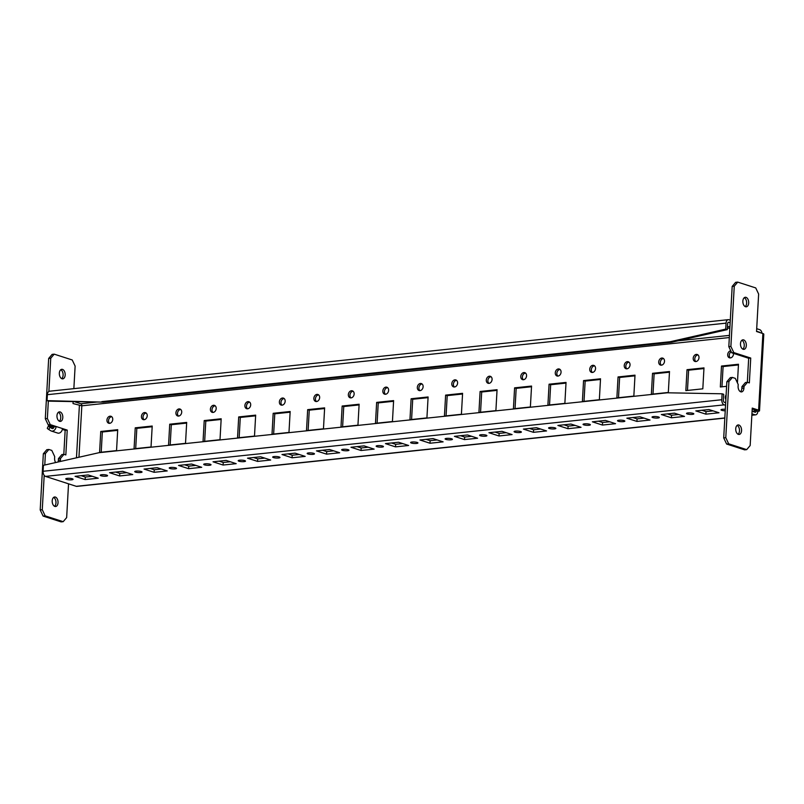 <?xml version="1.0" encoding="UTF-8"?>
<svg xmlns="http://www.w3.org/2000/svg" width="804" height="804" viewBox="0 0 804 804"><rect width="100%" height="100%" fill="white"/><g stroke="black" fill="none" stroke-linecap="round" stroke-linejoin="round"><path stroke-width="1.21" d="M728.816 346.665L730.886 346.444L733.781 352.574L731.71 352.795L728.816 346.665L732.183 286.405L735.65 282.325L737.72 282.114L755.74 287.922L758.634 294.053L756.544 331.499L762.895 333.559A4.352 0.894 3.2 0 1 763.8 334.162L759.519 410.764A4.352 0.894 -176.8 0 0 758.614 410.151L752.253 408.1L750.162 445.547L746.695 449.627L728.675 443.818L726.605 444.029L723.711 437.899L726.856 381.729L730.323 377.649L732.394 377.428L728.926 381.508L726.856 381.729M744.032 386.382L741.961 386.603L745.429 382.523L747.499 382.302L744.032 386.382L743.931 388.091A4.794 2.894 -96 0 1 741.519 391.91A4.794 2.894 -96 0 1 738.102 386.201L738.203 384.503L735.308 378.372L732.394 377.428M741.961 386.603L741.861 388.302A4.794 2.894 -96 0 1 740.454 391.699M60.511 458.431L58.441 458.642L61.908 454.561L63.978 454.35L60.511 458.431L60.421 460.129A4.794 2.894 -96 0 1 60.199 461.506M55.657 462.541A4.794 2.894 -96 0 1 54.592 458.25L54.682 456.551L51.788 450.411L48.873 449.476L45.406 453.556L44.773 465.013M58.441 458.642L58.35 460.35A4.794 2.894 -96 0 1 58.049 461.998M733.781 352.574L750.735 358.051L749.348 382.905L747.499 382.302M48.34 401.055L47.366 418.492L50.26 424.623L67.224 430.1L65.838 454.943L63.978 454.35M62.34 429.406L65.154 430.311L63.807 454.371M67.224 430.1L65.154 430.311M44.19 475.365L42.27 509.726L45.165 515.856L43.094 516.078L61.114 521.886L63.184 521.675L45.165 515.856M45.406 453.556L43.336 453.768L40.2 509.947L42.27 509.726M723.711 437.899L725.781 437.677L728.926 381.508M726.595 386.312L720.334 386.975L721.5 366.041L723.097 366.554L738.434 364.936M721.962 386.804L723.097 366.554M721.5 366.041L738.474 364.252L737.429 382.875M687.018 369.679L703.982 367.89L702.817 388.824L685.842 390.613L687.018 369.679L688.606 370.192L703.942 368.574M687.47 390.442L688.606 370.192M652.526 373.307L669.501 371.518L668.325 392.452L651.361 394.241L652.526 373.307L654.124 373.82L669.461 372.202M652.989 394.071L654.124 373.82M618.045 376.945L635.009 375.156L633.843 396.091L616.879 397.879L618.045 376.945L619.633 377.458L634.969 375.84M618.507 397.709L619.633 377.458M583.563 380.583L600.528 378.795L599.352 399.729L582.387 401.518L583.563 380.583L585.151 381.096L600.487 379.478M584.016 401.347L585.151 381.096M549.072 384.211L566.036 382.423L564.87 403.367L547.906 405.146L549.072 384.211L550.66 384.724L566.006 383.106M549.534 404.975L550.66 384.724M514.59 387.85L531.555 386.061L530.379 406.995L513.414 408.784L514.59 387.85L516.178 388.362L531.514 386.744M515.042 408.613L516.178 388.362M480.099 391.488L497.063 389.699L495.897 410.633L478.933 412.422L480.099 391.488L481.686 392L497.033 390.382M480.561 412.251L481.686 392M445.617 395.116L462.581 393.327L461.416 414.271L444.441 416.06L445.617 395.116L447.205 395.628L462.541 394.01M446.069 415.879L447.205 395.628M411.125 398.754L428.1 396.965L426.924 417.899L409.96 419.688L411.125 398.754L412.713 399.266L428.06 397.648M411.588 419.517L412.713 399.266M376.644 402.392L393.608 400.603L392.442 421.537L375.468 423.326L376.644 402.392L378.232 402.904L393.568 401.286M377.096 423.155L378.232 402.904M342.152 406.02L359.127 404.231L357.951 425.175L340.986 426.964L342.152 406.02L343.75 406.533L359.087 404.925M342.615 426.793L343.75 406.533M307.671 409.658L324.635 407.869L323.469 428.803L306.495 430.592L307.671 409.658L309.259 410.171L324.595 408.553M308.123 430.421L309.259 410.171M273.179 413.296L290.154 411.507L288.978 432.441L272.013 434.23L273.179 413.296L274.777 413.809L290.113 412.191M273.641 434.059L274.777 413.809M238.698 416.924L255.662 415.135L254.496 436.08L237.532 437.868L238.698 416.924L240.285 417.437L255.622 415.829M239.16 437.698L240.285 417.437M204.216 420.562L221.18 418.773L220.005 439.708L203.04 441.496L204.216 420.562L205.804 421.075L221.14 419.457M204.668 441.326L205.804 421.075M169.724 424.2L186.689 422.412L185.523 443.346L168.559 445.135L169.724 424.2L171.312 424.713L186.659 423.095M170.187 444.964L171.312 424.713M730.313 357.921A3.658 2.814 107.9 0 1 729.318 354.775A3.658 2.814 107.9 0 1 731.198 351.7M733.469 353.368A3.658 2.814 107.9 0 1 733.489 354.031A3.658 2.814 107.9 0 1 729.469 357.82A3.658 2.814 107.9 0 1 727.761 354.082A3.658 2.814 107.9 0 1 730.756 350.765M695.832 361.549A3.658 2.814 107.9 0 1 695.018 357.619A3.658 2.814 107.9 0 1 697.972 354.906M698.998 357.669A3.658 2.814 107.9 0 1 694.978 361.458A3.658 2.814 107.9 0 1 693.43 357.107A3.658 2.814 107.9 0 1 697.229 354.494A3.658 2.814 107.9 0 1 698.998 357.669M661.34 365.187A3.658 2.814 107.9 0 1 660.536 361.257A3.658 2.814 107.9 0 1 663.491 358.534M664.516 361.297A3.658 2.814 107.9 0 1 660.496 365.086A3.658 2.814 107.9 0 1 658.938 360.745A3.658 2.814 107.9 0 1 662.747 358.122A3.658 2.814 107.9 0 1 664.516 361.297M626.859 368.825A3.658 2.814 107.9 0 1 626.045 364.885A3.658 2.814 107.9 0 1 628.999 362.172M630.034 364.936A3.658 2.814 107.9 0 1 626.004 368.724A3.658 2.814 107.9 0 1 624.457 364.373A3.658 2.814 107.9 0 1 628.256 361.76A3.658 2.814 107.9 0 1 630.034 364.936M592.367 372.453A3.658 2.814 107.9 0 1 591.563 368.523A3.658 2.814 107.9 0 1 594.518 365.81M595.543 368.574A3.658 2.814 107.9 0 1 591.523 372.363A3.658 2.814 107.9 0 1 589.965 368.011A3.658 2.814 107.9 0 1 593.774 365.398A3.658 2.814 107.9 0 1 595.543 368.574M557.886 376.091A3.658 2.814 107.9 0 1 557.071 372.162A3.658 2.814 107.9 0 1 560.026 369.438M561.061 372.202A3.658 2.814 107.9 0 1 557.041 375.991A3.658 2.814 107.9 0 1 555.484 371.649A3.658 2.814 107.9 0 1 559.282 369.026A3.658 2.814 107.9 0 1 561.061 372.202M523.394 379.729A3.658 2.814 107.9 0 1 522.59 375.8A3.658 2.814 107.9 0 1 525.545 373.076M526.57 375.84A3.658 2.814 107.9 0 1 522.55 379.629A3.658 2.814 107.9 0 1 520.992 375.277A3.658 2.814 107.9 0 1 524.801 372.664A3.658 2.814 107.9 0 1 526.57 375.84M488.912 383.357A3.658 2.814 107.9 0 1 488.098 379.428A3.658 2.814 107.9 0 1 491.053 376.714M492.088 379.478A3.658 2.814 107.9 0 1 488.068 383.267A3.658 2.814 107.9 0 1 486.51 378.915A3.658 2.814 107.9 0 1 490.309 376.302A3.658 2.814 107.9 0 1 492.088 379.478M454.421 386.995A3.658 2.814 107.9 0 1 453.617 383.066A3.658 2.814 107.9 0 1 456.571 380.342M457.597 383.106A3.658 2.814 107.9 0 1 453.577 386.895A3.658 2.814 107.9 0 1 452.029 382.553A3.658 2.814 107.9 0 1 455.828 379.93A3.658 2.814 107.9 0 1 457.597 383.106M419.939 390.633A3.658 2.814 107.9 0 1 419.125 386.704A3.658 2.814 107.9 0 1 422.08 383.98M423.115 386.744A3.658 2.814 107.9 0 1 419.095 390.533A3.658 2.814 107.9 0 1 417.537 386.191A3.658 2.814 107.9 0 1 421.336 383.568A3.658 2.814 107.9 0 1 423.115 386.744M385.448 394.272A3.658 2.814 107.9 0 1 384.644 390.332A3.658 2.814 107.9 0 1 387.598 387.618M388.623 390.382A3.658 2.814 107.9 0 1 384.603 394.171A3.658 2.814 107.9 0 1 383.056 389.819A3.658 2.814 107.9 0 1 386.855 387.206A3.658 2.814 107.9 0 1 388.623 390.382M350.966 397.9A3.658 2.814 107.9 0 1 350.152 393.97A3.658 2.814 107.9 0 1 353.117 391.257M354.142 394.01A3.658 2.814 107.9 0 1 350.122 397.799A3.658 2.814 107.9 0 1 348.564 393.457A3.658 2.814 107.9 0 1 352.363 390.834A3.658 2.814 107.9 0 1 354.142 394.01M316.485 401.538A3.658 2.814 107.9 0 1 315.671 397.608A3.658 2.814 107.9 0 1 318.625 394.885M319.65 397.648A3.658 2.814 107.9 0 1 315.63 401.437A3.658 2.814 107.9 0 1 314.083 397.096A3.658 2.814 107.9 0 1 317.881 394.473A3.658 2.814 107.9 0 1 319.65 397.648M281.993 405.176A3.658 2.814 107.9 0 1 281.189 401.236A3.658 2.814 107.9 0 1 284.144 398.523M285.169 401.286A3.658 2.814 107.9 0 1 281.149 405.075A3.658 2.814 107.9 0 1 279.591 400.724A3.658 2.814 107.9 0 1 283.4 398.111A3.658 2.814 107.9 0 1 285.169 401.286M247.511 408.804A3.658 2.814 107.9 0 1 246.697 404.874A3.658 2.814 107.9 0 1 249.652 402.161M250.687 404.925A3.658 2.814 107.9 0 1 246.657 408.703A3.658 2.814 107.9 0 1 245.109 404.362A3.658 2.814 107.9 0 1 248.908 401.739A3.658 2.814 107.9 0 1 250.687 404.925M213.02 412.442A3.658 2.814 107.9 0 1 212.216 408.512A3.658 2.814 107.9 0 1 215.17 405.789M216.196 408.553A3.658 2.814 107.9 0 1 212.176 412.341A3.658 2.814 107.9 0 1 210.618 408A3.658 2.814 107.9 0 1 214.427 405.377A3.658 2.814 107.9 0 1 216.196 408.553M178.538 416.08A3.658 2.814 107.9 0 1 177.724 412.14A3.658 2.814 107.9 0 1 180.679 409.427M181.714 412.191A3.658 2.814 107.9 0 1 177.694 415.98A3.658 2.814 107.9 0 1 176.136 411.628A3.658 2.814 107.9 0 1 179.935 409.015A3.658 2.814 107.9 0 1 181.714 412.191M144.047 419.708A3.658 2.814 107.9 0 1 143.243 415.779A3.658 2.814 107.9 0 1 146.197 413.065M147.222 415.829A3.658 2.814 107.9 0 1 143.202 419.608A3.658 2.814 107.9 0 1 141.655 415.266A3.658 2.814 107.9 0 1 145.454 412.643A3.658 2.814 107.9 0 1 147.222 415.829M109.565 423.346A3.658 2.814 107.9 0 1 108.751 419.417A3.658 2.814 107.9 0 1 111.706 416.693M112.741 419.457A3.658 2.814 107.9 0 1 108.721 423.246A3.658 2.814 107.9 0 1 107.163 418.904A3.658 2.814 107.9 0 1 110.962 416.281A3.658 2.814 107.9 0 1 112.741 419.457M725.861 399.427A3.658 2.814 107.9 0 1 726.123 394.824M727.409 328.022A3.658 0.754 -176.8 0 0 729.841 328.243M729.931 326.756A3.658 0.754 -176.8 0 0 727.479 326.715M725.308 409.316A3.658 0.754 -176.8 0 0 721.007 409.819A3.658 0.754 -176.8 0 0 721.761 410.331A3.658 0.754 -176.8 0 0 725.228 410.804M687.269 413.959A3.658 0.754 -176.8 0 0 691.329 414.432A3.658 0.754 -176.8 0 0 693.822 413.859A3.658 0.754 -176.8 0 0 690.214 412.904A3.658 0.754 -176.8 0 0 686.515 413.457A3.658 0.754 -176.8 0 0 687.269 413.959M652.788 417.598A3.658 0.754 -176.8 0 0 656.838 418.07A3.658 0.754 -176.8 0 0 659.34 417.497A3.658 0.754 -176.8 0 0 655.722 416.542A3.658 0.754 -176.8 0 0 652.034 417.085A3.658 0.754 -176.8 0 0 652.788 417.598M618.296 421.236A3.658 0.754 -176.8 0 0 622.356 421.708A3.658 0.754 -176.8 0 0 624.849 421.135A3.658 0.754 -176.8 0 0 621.241 420.17A3.658 0.754 -176.8 0 0 617.542 420.723A3.658 0.754 -176.8 0 0 618.296 421.236M583.815 424.864A3.658 0.754 -176.8 0 0 587.865 425.336A3.658 0.754 -176.8 0 0 590.367 424.763A3.658 0.754 -176.8 0 0 586.749 423.808A3.658 0.754 -176.8 0 0 583.061 424.361A3.658 0.754 -176.8 0 0 583.815 424.864M549.333 428.502A3.658 0.754 -176.8 0 0 553.383 428.974A3.658 0.754 -176.8 0 0 555.876 428.401A3.658 0.754 -176.8 0 0 552.268 427.447A3.658 0.754 -176.8 0 0 548.569 427.989A3.658 0.754 -176.8 0 0 549.333 428.502M514.841 432.14A3.658 0.754 -176.8 0 0 518.892 432.612A3.658 0.754 -176.8 0 0 521.394 432.039A3.658 0.754 -176.8 0 0 517.776 431.075A3.658 0.754 -176.8 0 0 514.088 431.627A3.658 0.754 -176.8 0 0 514.841 432.14M480.36 435.768A3.658 0.754 -176.8 0 0 484.41 436.25A3.658 0.754 -176.8 0 0 486.902 435.667A3.658 0.754 -176.8 0 0 483.294 434.713A3.658 0.754 -176.8 0 0 479.596 435.265A3.658 0.754 -176.8 0 0 480.36 435.768M445.868 439.406A3.658 0.754 -176.8 0 0 449.918 439.878A3.658 0.754 -176.8 0 0 452.421 439.306A3.658 0.754 -176.8 0 0 448.813 438.351A3.658 0.754 -176.8 0 0 445.114 438.894A3.658 0.754 -176.8 0 0 445.868 439.406M411.387 443.044A3.658 0.754 -176.8 0 0 415.437 443.517A3.658 0.754 -176.8 0 0 417.929 442.944A3.658 0.754 -176.8 0 0 414.321 441.979A3.658 0.754 -176.8 0 0 410.623 442.532A3.658 0.754 -176.8 0 0 411.387 443.044M376.895 446.672A3.658 0.754 -176.8 0 0 380.945 447.155A3.658 0.754 -176.8 0 0 383.448 446.572A3.658 0.754 -176.8 0 0 379.84 445.617A3.658 0.754 -176.8 0 0 376.141 446.17A3.658 0.754 -176.8 0 0 376.895 446.672M342.414 450.31A3.658 0.754 -176.8 0 0 346.464 450.783A3.658 0.754 -176.8 0 0 348.966 450.21A3.658 0.754 -176.8 0 0 345.348 449.255A3.658 0.754 -176.8 0 0 341.66 449.798A3.658 0.754 -176.8 0 0 342.414 450.31M307.922 453.948A3.658 0.754 -176.8 0 0 311.982 454.421A3.658 0.754 -176.8 0 0 314.475 453.848A3.658 0.754 -176.8 0 0 310.867 452.893A3.658 0.754 -176.8 0 0 307.168 453.436A3.658 0.754 -176.8 0 0 307.922 453.948M273.44 457.587A3.658 0.754 -176.8 0 0 277.491 458.059A3.658 0.754 -176.8 0 0 279.993 457.476A3.658 0.754 -176.8 0 0 276.375 456.521A3.658 0.754 -176.8 0 0 272.687 457.074A3.658 0.754 -176.8 0 0 273.44 457.587M238.949 461.215A3.658 0.754 -176.8 0 0 243.009 461.687A3.658 0.754 -176.8 0 0 245.501 461.114A3.658 0.754 -176.8 0 0 241.893 460.159A3.658 0.754 -176.8 0 0 238.195 460.712A3.658 0.754 -176.8 0 0 238.949 461.215M204.467 464.853A3.658 0.754 -176.8 0 0 208.517 465.325A3.658 0.754 -176.8 0 0 211.02 464.752A3.658 0.754 -176.8 0 0 207.402 463.797A3.658 0.754 -176.8 0 0 203.713 464.34A3.658 0.754 -176.8 0 0 204.467 464.853M169.986 468.491A3.658 0.754 -176.8 0 0 174.036 468.963A3.658 0.754 -176.8 0 0 176.528 468.39A3.658 0.754 -176.8 0 0 172.92 467.425A3.658 0.754 -176.8 0 0 169.222 467.978A3.658 0.754 -176.8 0 0 169.986 468.491M135.494 472.119A3.658 0.754 -176.8 0 0 139.544 472.591A3.658 0.754 -176.8 0 0 142.047 472.018A3.658 0.754 -176.8 0 0 138.439 471.064A3.658 0.754 -176.8 0 0 134.74 471.616A3.658 0.754 -176.8 0 0 135.494 472.119M135.243 427.828L152.207 426.04L151.031 446.984L134.067 448.773L135.243 427.828L136.831 428.341L152.167 426.733M100.751 431.467L117.716 429.678L116.55 450.612L99.585 452.401L100.751 431.467L102.339 431.979L117.685 430.361M135.695 448.602L136.831 428.341M101.214 452.23L102.339 431.979M724.826 418.1L76.943 486.38A4.352 2.633 -96 0 1 76.239 486.309L45.506 476.39A4.352 2.633 -96 0 1 43.094 471.275L43.426 465.325L98.982 452.692L667.31 392.794L722.113 393.789L721.781 399.739A4.352 2.633 84 0 0 724.193 404.854L725.54 405.286M752.082 411.256L755.077 412.221A1.739 1.055 84 0 0 755.348 412.251A1.739 1.055 84 0 0 756.232 410.864L757.82 411.377A4.352 0.894 -176.8 0 0 759.519 410.764M751.941 413.809L754.926 414.774A4.352 2.633 84 0 0 755.629 414.844A4.352 2.633 84 0 0 757.82 411.377M722.113 393.789L723.7 394.302L723.369 400.251A1.739 1.055 84 0 0 724.334 402.301L725.68 402.734M132.74 474.571L122.67 471.315L109.565 472.702L119.635 475.948L132.74 474.571M167.222 470.933L157.152 467.687L144.047 469.064L154.117 472.31L167.222 470.933M201.703 467.295L191.633 464.049L178.538 465.426L188.608 468.682L201.703 467.295M236.195 463.667L226.125 460.411L213.02 461.797L223.09 465.044L236.195 463.667M270.677 460.029L260.607 456.783L247.501 458.159L257.571 461.406L270.677 460.029M305.168 456.391L295.098 453.144L281.993 454.521L292.063 457.777L305.168 456.391M339.65 452.763L329.58 449.506L316.474 450.893L326.545 454.139L339.65 452.763M374.141 449.124L364.071 445.878L350.966 447.255L361.036 450.501L374.141 449.124M408.623 445.486L398.553 442.24L385.448 443.617L395.518 446.873L408.623 445.486M443.115 441.858L433.044 438.602L419.939 439.989L430.009 443.235L443.115 441.858M477.596 438.22L467.526 434.974L454.421 436.351L464.491 439.597L477.596 438.22M512.088 434.582L502.018 431.336L488.912 432.713L498.982 435.969L512.088 434.582M546.569 430.944L536.499 427.698L523.394 429.085L533.464 432.331L546.569 430.944M581.051 427.316L570.981 424.06L557.886 425.447L567.956 428.693L581.051 427.316M615.542 423.678L605.472 420.432L592.367 421.809L602.437 425.065L615.542 423.678M650.024 420.04L639.954 416.794L626.849 418.18L636.919 421.427L650.024 420.04M684.516 416.412L674.445 413.155L661.34 414.542L671.41 417.789L684.516 416.412M718.997 412.774L708.927 409.527L695.822 410.904L705.892 414.16L718.997 412.774M98.249 478.199L88.179 474.953L75.073 476.33L85.144 479.586L98.249 478.199M101.013 475.757A3.658 0.754 -176.8 0 0 105.063 476.229A3.658 0.754 -176.8 0 0 107.555 475.656A3.658 0.754 -176.8 0 0 103.947 474.702A3.658 0.754 -176.8 0 0 100.249 475.244A3.658 0.754 -176.8 0 0 101.013 475.757M66.521 479.395A3.658 0.754 -176.8 0 0 70.571 479.867A3.658 0.754 -176.8 0 0 73.074 479.295A3.658 0.754 -176.8 0 0 69.466 478.33A3.658 0.754 -176.8 0 0 65.767 478.882A3.658 0.754 -176.8 0 0 66.521 479.395M115.635 472.059L119.776 473.395L126.811 472.651M150.117 468.42L154.257 469.757L161.292 469.023M184.608 464.792L188.749 466.129L195.774 465.385M219.09 461.154L223.231 462.491L230.266 461.747M253.582 457.516L257.722 458.853L264.747 458.119M288.063 453.888L292.204 455.225L299.239 454.481M322.555 450.25L326.695 451.587L333.72 450.843M357.036 446.612L361.177 447.949L368.212 447.215M391.518 442.984L395.658 444.321L402.693 443.577M426.009 439.346L430.15 440.682L437.185 439.939M460.491 435.708L464.632 437.044L471.667 436.301M494.983 432.08L499.123 433.416L506.158 432.673M529.464 428.442L533.605 429.778L540.64 429.034M563.956 424.803L568.096 426.14L575.121 425.396M598.437 421.175L602.578 422.502L609.613 421.768M632.929 417.537L637.069 418.874L644.094 418.13M667.41 413.899L671.551 415.236L678.586 414.492M701.902 410.271L706.043 411.598L713.068 410.864M81.144 475.697L85.284 477.033L92.319 476.29M760.092 332.645A1.739 1.055 84 0 0 759.549 332.213L756.554 331.248M762.021 333.278A4.352 2.633 84 0 0 759.69 329.66L756.695 328.695M74.239 401.618L80.862 403.749A1.739 1.055 -96 0 1 81.827 405.799L73.023 403.548L73.134 401.598M730.153 322.736L728.806 322.293A1.739 1.055 84 0 0 728.524 322.263A1.739 1.055 84 0 0 727.65 323.66L727.318 329.62L671.762 342.243L103.425 402.141L48.632 401.146L47.044 400.633L47.376 394.684A4.352 2.633 -96 0 1 49.567 391.206L728.253 319.67A4.352 2.633 84 0 0 726.062 323.148L725.731 329.107L727.318 329.62M730.293 320.183L728.947 319.741A4.352 2.633 84 0 0 728.253 319.67M61.697 378.634A4.794 2.894 84 0 0 63.104 375.237A4.794 2.894 84 0 0 60.762 369.739M53.627 497.405A4.794 2.894 -96 0 1 55.968 502.902A4.794 2.894 -96 0 1 54.561 506.299M50.26 424.623L48.2 424.844L54.029 426.723L56.099 426.502A4.352 3.347 -72.1 0 1 51.305 431.014A4.352 3.347 -72.1 0 1 50.712 430.733L48.803 429.527A5.226 0.643 -153.5 0 1 47.305 428.21L48.461 425.899A5.226 0.643 26.5 0 0 49.959 427.205L51.878 428.411A1.739 1.337 -72.1 0 0 54.029 426.723M48.2 424.844L45.305 418.703L47.366 418.492M73.857 388.644L75.124 366.101L72.229 359.971L54.2 354.152L50.742 358.232L48.672 358.453L45.305 418.703M48.672 358.453L52.139 354.373L54.2 354.152M43.094 516.078L40.2 509.947M43.336 453.768L46.803 449.687L48.873 449.476M58.38 412.301A4.794 2.894 -96 0 1 60.732 417.799A4.794 2.894 -96 0 1 59.315 421.195M65.174 375.026A4.794 2.894 84 0 0 61.757 369.317A4.794 2.894 84 0 0 59.375 374.383A4.794 2.894 84 0 0 62.762 378.845A4.794 2.894 84 0 0 65.174 375.026M58.039 502.681A4.794 2.894 -96 0 1 55.627 506.51A4.794 2.894 -96 0 1 52.24 502.048A4.794 2.894 -96 0 1 54.622 496.983A4.794 2.894 -96 0 1 58.039 502.681M62.802 417.577A4.794 2.894 -96 0 1 60.39 421.396A4.794 2.894 -96 0 1 57.004 416.944A4.794 2.894 -96 0 1 59.385 411.869A4.794 2.894 -96 0 1 62.802 417.577M63.184 521.675L66.652 517.595L68.541 483.817M50.742 358.232L48.883 391.437M752.182 411.286L756.906 410.613L752.212 408.975M748.695 302.977A4.794 2.894 84 0 0 745.278 297.269A4.794 2.894 84 0 0 742.896 302.344A4.794 2.894 84 0 0 746.283 306.806A4.794 2.894 84 0 0 748.695 302.977M741.559 430.642A4.794 2.894 -96 0 1 739.137 434.461A4.794 2.894 -96 0 1 735.76 430.009A4.794 2.894 -96 0 1 738.142 424.934A4.794 2.894 -96 0 1 741.559 430.642M746.313 345.529A4.794 2.894 -96 0 1 743.901 349.358A4.794 2.894 -96 0 1 740.514 344.896A4.794 2.894 -96 0 1 742.896 339.831A4.794 2.894 -96 0 1 746.313 345.529M725.781 437.677L728.675 443.818M737.72 282.114L734.253 286.194L732.183 286.405M730.886 346.444L734.253 286.194M744.273 297.701A4.794 2.894 -96 0 1 746.625 303.198A4.794 2.894 -96 0 1 745.207 306.595M738.072 434.26A4.794 2.894 84 0 0 739.489 430.864A4.794 2.894 84 0 0 737.137 425.366M731.71 352.795L748.675 358.272L747.328 382.322M746.695 449.627L744.625 449.848L726.605 444.029M741.891 340.253A4.794 2.894 -96 0 1 744.243 345.75A4.794 2.894 -96 0 1 742.836 349.147M47.044 400.633L103.425 402.141M671.762 342.243L670.174 341.73L101.837 401.628M670.174 341.73L725.731 329.107M85.284 477.033L85.144 479.586M706.043 411.598L705.892 414.16M671.551 415.236L671.41 417.789M637.069 418.874L636.919 421.427M602.578 422.502L602.437 425.065M568.096 426.14L567.956 428.693M533.605 429.778L533.464 432.331M499.123 433.416L498.982 435.969M464.632 437.044L464.491 439.597M430.15 440.682L430.009 443.235M395.658 444.321L395.518 446.873M361.177 447.949L361.036 450.501M326.695 451.587L326.545 454.139M292.204 455.225L292.063 457.777M257.722 458.853L257.571 461.406M223.231 462.491L223.09 465.044M188.749 466.129L188.608 468.682M154.257 469.757L154.117 472.31M119.776 473.395L119.635 475.948M750.735 358.051L748.675 358.272M62.451 428.552A4.352 3.347 107.9 0 1 57.667 433.065L51.305 431.014M53.687 427.778A5.226 0.643 26.5 0 0 49.697 426.05A5.226 0.643 26.5 0 0 48.461 425.899M743.931 388.091L741.861 388.302M60.421 460.129L58.35 460.35M729.328 337.549L81.827 405.799L78.953 457.245M756.232 410.864L756.262 410.281M76.239 486.309L724.826 417.949M751.871 415.095L754.926 414.774M45.506 476.39L724.193 404.854M759.549 332.213L758.946 332.283M729.449 335.389L678.084 340.806M97.194 402.03L80.862 403.749M728.806 322.293L728.263 322.354M79.385 405.598L76.47 457.808M762.895 333.559L758.614 410.151M43.094 471.275L721.781 399.739M47.376 394.684L726.062 323.148M49.959 427.205L48.803 429.527M751.861 415.246L755.629 414.844"/></g></svg>
